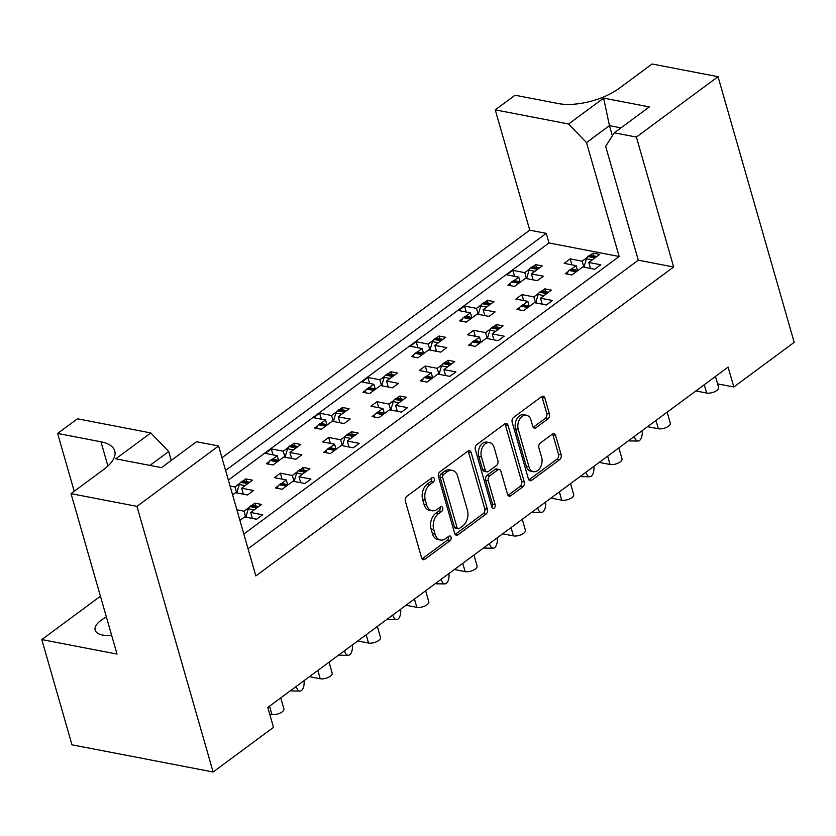 <?xml version="1.0" encoding="UTF-8"?>
<svg xmlns="http://www.w3.org/2000/svg" width="836" height="836" viewBox="0 0 836 836"><rect width="100%" height="100%" fill="white"/><g stroke="black" fill="none" stroke-linecap="round" stroke-linejoin="round"><path stroke-width="1.25" d="M434.312 478.662A2.55 1.745 100.9 0 0 433.132 477.387A2.55 1.745 100.9 0 0 432.024 477.68L406.829 496.302A3.637 2.487 100.9 0 0 405.366 501.203L421.616 557.894A3.637 2.487 100.9 0 0 423.298 559.712A3.637 2.487 100.9 0 0 424.897 559.284L450.081 540.662A2.55 1.745 100.9 0 0 451.106 537.235A2.55 1.745 100.9 0 0 449.935 535.96A2.55 1.745 100.9 0 0 448.817 536.252L445.557 538.666A11.641 7.952 100.9 0 1 440.467 540.025A11.641 7.952 100.9 0 1 435.086 534.194L433.727 529.47A11.641 7.952 100.9 0 1 438.419 513.785L441.68 511.381A2.55 1.745 100.9 0 0 442.714 507.943A2.55 1.745 100.9 0 0 441.533 506.668A2.55 1.745 100.9 0 0 440.415 506.971L437.155 509.375A11.641 7.952 100.9 0 1 432.066 510.733A11.641 7.952 100.9 0 1 426.684 504.913L425.325 500.189A11.641 7.952 100.9 0 1 430.028 484.504L433.288 482.09A2.55 1.745 100.9 0 0 434.312 478.662M432.066 510.733L429.411 510.221A11.641 7.952 100.9 0 1 424.03 504.401L422.671 499.677A11.641 7.952 100.9 0 1 427.363 483.992L430.624 481.578A2.55 1.745 100.9 0 0 431.658 478.14A2.55 1.745 100.9 0 0 431.606 477.983M422.086 558.876A3.637 2.487 100.9 0 0 422.232 558.772L447.427 540.15A2.55 1.745 100.9 0 0 448.451 536.722A2.55 1.745 100.9 0 0 448.399 536.566M440.467 540.025L437.803 539.513A11.641 7.952 100.9 0 1 432.421 533.681L431.073 528.958A11.641 7.952 100.9 0 1 435.765 513.273L439.025 510.869A2.55 1.745 100.9 0 0 440.049 507.431A2.55 1.745 100.9 0 0 439.997 507.274M106.412 617.072A23.732 10.325 -16 0 0 100.957 620.364A23.732 10.325 -16 0 0 95.168 630.177A23.732 10.325 -16 0 0 111.648 635.339M547.967 418.857A3.637 2.487 100.9 0 0 549.44 413.956L544.873 398.051A3.637 2.487 100.9 0 0 543.191 396.233A3.637 2.487 100.9 0 0 541.603 396.651L513.628 417.342A3.637 2.487 100.9 0 0 512.165 422.243L528.415 478.923A3.637 2.487 100.9 0 0 530.097 480.742A3.637 2.487 100.9 0 0 531.686 480.324L559.66 459.643A3.637 2.487 100.9 0 0 561.134 454.732L555.626 435.525A3.637 2.487 100.9 0 0 553.944 433.706A3.637 2.487 100.9 0 0 552.345 434.135L540.38 442.986A3.637 2.487 100.9 0 0 538.907 447.887L541.644 457.407A9.739 6.646 100.9 0 1 540.307 467.523A9.739 6.646 100.9 0 1 533.462 471.661A9.739 6.646 100.9 0 1 528.958 466.791L518.257 429.474A9.739 6.646 100.9 0 1 519.595 419.358A9.739 6.646 100.9 0 1 526.44 415.22A9.739 6.646 100.9 0 1 530.944 420.09L532.72 426.308A3.637 2.487 100.9 0 0 534.403 428.136A3.637 2.487 100.9 0 0 536.001 427.708L547.967 418.857L545.312 418.345A3.637 2.487 100.9 0 0 546.775 413.444L542.219 397.539A3.637 2.487 100.9 0 0 541.749 396.546M717.591 383.86L733.82 386.995L728.114 367.098L267.792 707.465L273.497 727.362L213.117 772.004L136.947 506.355L218.583 445.996L196.512 441.742L161.494 467.637L115.776 458.828L150.793 432.933L77.434 418.805L57.632 433.445L74.216 491.296M733.82 386.995L794.2 342.342L718.03 76.693L652.101 63.996L619.257 88.282A44.486 19.364 -16 0 1 558.385 103.57L515.049 95.22L495.246 109.861L529.752 230.172L546.232 233.349L225.584 470.438M218.583 445.996L255.837 575.931L673.649 266.998L636.395 137.052L718.03 76.693M471.149 452.569A3.637 2.487 100.9 0 0 469.466 450.74A3.637 2.487 100.9 0 0 467.878 451.168L439.903 471.849A3.637 2.487 100.9 0 0 438.44 476.75L454.69 533.441A3.637 2.487 100.9 0 0 456.372 535.259A3.637 2.487 100.9 0 0 457.961 534.831L485.935 514.15A3.637 2.487 100.9 0 0 487.409 509.249L471.149 452.569L468.494 452.057A3.637 2.487 100.9 0 0 468.024 451.064M476.771 444.595L504.735 423.915A3.637 2.487 100.9 0 1 506.334 423.486A3.637 2.487 100.9 0 1 508.016 425.305L524.266 481.996A3.637 2.487 100.9 0 1 522.803 486.897L510.827 495.748A3.637 2.487 100.9 0 1 509.239 496.176A3.637 2.487 100.9 0 1 507.556 494.348L500.963 471.358A3.637 2.487 100.9 0 0 499.28 469.539A3.637 2.487 100.9 0 0 497.692 469.968L489.75 475.841A3.637 2.487 100.9 0 0 488.276 480.742L495.142 504.672A2.55 1.745 100.9 0 1 494.797 507.316A2.55 1.745 100.9 0 1 493 508.403A2.55 1.745 100.9 0 1 491.819 507.128L475.297 449.496A3.637 2.487 100.9 0 1 476.771 444.595M248.041 548.75L638.296 260.184L673.649 266.998M243.819 534.026L619.162 256.495L586.506 142.601L568.616 124L603.634 98.105L649.353 106.914L614.335 132.809L636.395 137.052M614.335 132.809L605.64 146.29L638.296 260.184M529.752 230.172L221.948 457.762M246.63 481.672L245.836 478.903L242.952 481.034M236.672 492.895L234.968 486.939L239.744 483.396M243.318 494.17L241.614 488.214L252.482 480.177L245.836 478.903M232.596 494.881L235.574 492.676L247.54 494.985L253.58 490.523L241.614 488.214M291.628 458.452L289.914 452.495L301.88 454.805L295.839 459.267L283.874 456.958L273.006 464.994L266.37 463.719L269.255 461.587M289.914 452.495L300.782 444.459L294.136 443.185L294.941 445.964M284.982 457.177L283.268 451.221L288.054 447.688M291.252 445.316L294.136 443.185M278.566 460.322L277.238 455.683L265.273 453.373L271.313 448.911L283.268 451.221M272.452 459.215L277.238 455.683M339.928 422.744L338.214 416.788L350.18 419.087L344.139 423.549L332.185 421.25L321.317 429.286L314.67 428.001L317.555 425.869M338.214 416.788L349.082 408.752L342.446 407.466L343.241 410.246M333.282 421.459L331.578 415.502L336.354 411.97M339.552 409.598L342.446 407.466M326.866 424.615L325.538 419.965L313.573 417.666L319.613 413.193L331.578 415.502M320.763 423.497L325.538 419.965M388.228 387.026L386.525 381.07L398.479 383.369L392.45 387.841L380.485 385.532L369.616 393.568L362.97 392.283L365.854 390.151M386.525 381.07L397.393 373.034L390.746 371.748L391.541 374.528M381.582 385.741L379.878 379.784L384.654 376.252M387.852 373.891L390.746 371.748M375.165 388.897L373.838 384.246L361.873 381.947L367.913 377.485L379.878 379.784M369.063 387.789L373.838 384.246M436.528 351.308L434.825 345.352L446.79 347.661L440.75 352.123L428.784 349.814L417.916 357.85L411.27 356.575L414.165 354.433M434.825 345.352L445.692 337.316L439.046 336.03L439.84 338.81M429.882 350.023L428.178 344.066L432.954 340.534M436.162 338.172L439.046 336.03M423.476 353.179L422.138 348.539L410.183 346.229L416.213 341.767L428.178 344.066M417.363 352.071L422.138 348.539M484.838 315.59L483.124 309.633L495.09 311.943L489.05 316.405L477.084 314.096L466.216 322.132L459.57 320.857L462.465 318.725M483.124 309.633L493.992 301.597L487.346 300.323L488.151 303.102M478.192 314.315L476.478 308.359L481.254 304.826M484.462 302.454L487.346 300.323M471.776 317.461L470.449 312.821L458.483 310.511L464.523 306.049L476.478 308.359M465.662 316.353L470.449 312.821M533.138 279.872L531.424 273.915L543.39 276.225L537.349 280.687L525.395 278.388L514.527 286.424L507.88 285.139L510.765 283.007M531.424 273.915L542.292 265.879L535.657 264.604L536.451 267.384M526.492 278.597L524.789 272.64L529.564 269.108M532.762 266.736L535.657 264.604M520.076 281.753L518.748 277.103L506.783 274.804L512.823 270.331L524.789 272.64M513.973 280.635L518.748 277.103M715.47 376.451L718.615 387.423A7.419 3.229 164 0 1 716.797 390.485A7.419 3.229 164 0 1 706.65 393.035L695.855 390.955M667.159 412.169L670.305 423.141A7.419 3.229 164 0 1 668.497 426.203A7.419 3.229 164 0 1 658.35 428.753L647.555 426.673M618.859 447.887L622.005 458.849A7.419 3.229 164 0 1 620.197 461.921A7.419 3.229 164 0 1 610.05 464.471L599.245 462.392M570.56 483.605L573.705 494.567A7.419 3.229 164 0 1 571.897 497.639A7.419 3.229 164 0 1 561.75 500.179L550.945 498.099M522.26 519.313L525.405 530.285A7.419 3.229 164 0 1 523.587 533.347A7.419 3.229 164 0 1 513.44 535.897L502.645 533.817M473.949 555.031L477.095 566.003A7.419 3.229 164 0 1 475.287 569.065A7.419 3.229 164 0 1 465.14 571.615L454.345 569.535M425.649 590.749L428.795 601.711A7.419 3.229 164 0 1 426.987 604.783A7.419 3.229 164 0 1 416.84 607.333L406.035 605.254M377.349 626.467L380.495 637.429A7.419 3.229 164 0 1 378.687 640.501A7.419 3.229 164 0 1 368.54 643.041L357.735 640.961M329.05 662.175L332.195 673.147A7.419 3.229 164 0 1 330.377 676.209A7.419 3.229 164 0 1 320.23 678.759L309.435 676.679M280.739 697.893L283.885 708.865A7.419 3.229 164 0 1 282.077 711.927A7.419 3.229 164 0 1 271.93 714.477L269.683 714.048M255.711 505.937L254.907 503.157L252.023 505.289M245.753 517.15L244.039 511.193L248.825 507.661M252.399 518.435L250.685 512.478L261.553 504.442L254.907 503.157M239.922 520.41L244.655 516.941L256.61 519.24L262.65 514.777L250.685 512.478M300.699 482.717L298.995 476.76L310.95 479.059L304.921 483.521L292.955 481.222L282.087 489.259L275.441 487.973L278.325 485.841M298.995 476.76L309.863 468.724L303.217 467.439L304.011 470.219M294.053 481.431L292.349 475.475L297.125 471.943M300.323 469.581L303.217 467.439M287.636 484.587L286.309 479.937L274.344 477.638L280.384 473.176L292.349 475.475M281.533 483.48L286.309 479.937M348.999 446.999L347.295 441.042L359.261 443.352L353.22 447.814L341.255 445.504L330.387 453.54L323.741 452.266L326.636 450.123M347.295 441.042L358.163 433.006L351.517 431.721L352.311 434.501M342.352 445.713L340.649 439.757L345.425 436.225M348.633 433.863L351.517 431.721M335.947 448.869L334.609 444.229L322.654 441.92L328.684 437.458L340.649 439.757M329.833 447.762L334.609 444.229M397.309 411.281L395.595 405.324L407.56 407.634L401.52 412.096L389.555 409.786L378.687 417.822L372.041 416.547L374.936 414.416M395.595 405.324L406.463 397.288L399.817 396.013L400.611 398.793M390.663 410.006L388.949 404.049L393.725 400.517M396.933 398.145L399.817 396.013M384.246 413.151L382.909 408.511L370.954 406.202L376.994 401.74L388.949 404.049M378.133 412.043L382.909 408.511M445.609 375.563L443.895 369.606L455.86 371.915L449.82 376.378L437.865 374.079L426.997 382.115L420.351 380.829L423.235 378.698M443.895 369.606L454.763 361.57L448.117 360.295L448.922 363.075M438.963 374.288L437.249 368.331L442.035 364.799M445.233 362.427L448.117 360.295M432.546 377.444L431.219 372.793L419.254 370.494L425.294 366.022L437.249 368.331M426.433 376.325L431.219 372.793M493.909 339.855L492.205 333.898L504.16 336.197L498.12 340.66L486.165 338.361L475.297 346.397L468.651 345.111L471.535 342.979M492.205 333.898L503.073 325.862L496.427 324.577L497.221 327.357M487.263 338.57L485.559 332.613L490.335 329.081M493.533 326.719L496.427 324.577M480.846 341.725L479.519 337.075L467.554 334.776L473.594 330.314L485.559 332.613M474.743 340.607L479.519 337.075M542.209 304.137L540.505 298.18L552.471 300.479L546.43 304.952L534.465 302.642L523.597 310.678L516.951 309.404L519.846 307.261M540.505 298.18L551.373 290.144L544.727 288.859L545.521 291.639M535.562 302.851L533.859 296.895L538.635 293.363M541.843 291.001L544.727 288.859M529.157 306.007L527.819 301.368L515.864 299.058L521.894 294.596L533.859 296.895M523.043 304.9L527.819 301.368M590.519 268.419L588.805 262.462L600.77 264.772L594.73 269.234L582.765 266.924L571.897 274.96L565.251 273.685L568.146 271.554M588.805 262.462L599.673 254.426L593.027 253.151L593.821 255.931M583.873 267.144L582.159 261.187L586.935 257.655M590.143 255.283L593.027 253.151M577.457 270.289L576.119 265.649L564.164 263.34L570.204 258.878L582.159 261.187M571.343 269.182L576.119 265.649M619.162 256.495L548.991 242.973L546.232 233.349M228.343 480.063L548.991 242.973M244.039 511.193L236.881 509.814M234.968 486.939L230.046 485.988M100.435 596.225L41.8 639.582L71.98 744.813L213.117 772.004M41.8 639.582L117.03 654.076L71.029 493.658L136.947 506.355M150.793 432.933L168.684 451.534L149.926 465.412M171.234 460.437L168.684 451.534M495.246 109.861L568.616 124M282.098 479.132L280.384 473.176M330.398 443.414L328.684 437.458M378.698 407.696L376.994 401.74M426.997 371.978L425.294 366.022M475.308 336.271L473.594 330.314M523.608 300.552L521.894 294.596M571.908 264.834L570.204 258.878M273.017 454.868L271.313 448.911M321.317 419.149L319.613 413.193M369.627 383.442L367.913 377.485M417.927 347.724L416.213 341.767M466.227 312.006L464.523 306.049M514.527 276.288L512.823 270.331M71.029 493.658L103.873 469.372A44.486 19.364 -16 0 0 114.741 450.959A44.486 19.364 -16 0 0 100.957 441.795L57.632 433.445M621.012 127.866L609.444 125.63L586.506 142.601M612.37 135.84L609.444 125.63L603.634 98.105M455.15 534.423A3.637 2.487 100.9 0 0 455.306 534.319L483.281 513.638A3.637 2.487 100.9 0 0 484.744 508.737L468.494 452.057M443.77 474.336A2.55 1.745 100.9 0 0 442.746 477.764L457.01 527.526A2.55 1.745 100.9 0 0 458.191 528.791A2.55 1.745 100.9 0 0 459.309 528.498L462.747 525.959A11.641 7.952 100.9 0 0 467.439 510.273L457.689 476.259A11.641 7.952 100.9 0 0 452.307 470.438A11.641 7.952 100.9 0 0 447.208 471.786L443.77 474.336L441.115 473.824A2.55 1.745 100.9 0 0 440.091 477.251L442.746 477.764M458.191 528.791L455.536 528.279A2.55 1.745 100.9 0 1 454.356 527.004L440.091 477.251M452.307 470.438L449.643 469.926A11.641 7.952 100.9 0 0 444.553 471.274L447.208 471.786M441.115 473.824L444.553 471.274M508.016 495.34A3.637 2.487 100.9 0 0 508.173 495.236L520.138 486.385A3.637 2.487 100.9 0 0 521.612 481.484L505.352 424.792A3.637 2.487 100.9 0 0 504.892 423.81M499.28 469.539L496.626 469.027A3.637 2.487 100.9 0 0 495.027 469.456L487.085 475.329A3.637 2.487 100.9 0 0 485.622 480.23L492.488 504.16L495.142 504.672M491.85 507.222A2.55 1.745 100.9 0 0 492.488 504.16M494.118 447.511A9.739 6.646 100.9 0 0 489.624 442.641A9.739 6.646 100.9 0 0 482.769 446.779A9.739 6.646 100.9 0 0 481.442 456.884L485.204 470.031A3.637 2.487 100.9 0 0 486.886 471.849A3.637 2.487 100.9 0 0 488.485 471.431L496.427 465.558A3.637 2.487 100.9 0 0 497.89 460.657L494.118 447.511M489.624 442.641L486.96 442.129A9.739 6.646 100.9 0 0 480.115 446.267A9.739 6.646 100.9 0 0 478.777 456.372L481.442 456.884M486.886 471.849L484.232 471.337A3.637 2.487 100.9 0 1 482.55 469.518L478.777 456.372M533.19 427.3A3.637 2.487 100.9 0 0 533.337 427.196L545.312 418.345M526.44 415.22L523.785 414.708A9.739 6.646 100.9 0 0 516.93 418.846A9.739 6.646 100.9 0 0 515.603 428.962L518.257 429.474M533.462 471.661L530.797 471.149A9.739 6.646 100.9 0 1 526.304 466.279L515.603 428.962M528.875 479.916A3.637 2.487 100.9 0 0 529.031 479.812L557.006 459.131A3.637 2.487 100.9 0 0 558.469 454.22L552.962 435.013A3.637 2.487 100.9 0 0 552.502 434.03M295.526 686.962L296.383 686.973A8.161 4.149 90.6 0 0 299.915 691.048L291.931 690.964A8.161 4.149 -89.4 0 1 290.667 690.557M299.915 691.048A8.161 4.149 90.6 0 0 304.011 680.692M258.669 506.574A3.71 2.529 100.9 0 0 257.519 507.034L250.884 505.749L249.786 506.564L256.433 507.839A3.71 2.529 100.9 0 0 255.471 508.936M257.519 507.034L256.433 507.839M246.432 517.275L246.171 516.042L248.344 508.758A3.71 2.529 -79.1 0 1 249.786 506.564M250.884 505.749A3.71 2.529 -79.1 0 1 252.503 505.32L258.742 506.522M296.383 686.973L296.226 686.44M343.826 651.254L344.683 651.265A8.161 4.149 90.6 0 0 348.225 655.33L340.242 655.246A8.161 4.149 -89.4 0 1 338.967 654.839M348.225 655.33A8.161 4.149 90.6 0 0 352.311 644.974M288.18 484.755A3.71 2.529 100.9 0 0 287.03 485.214L285.933 486.019A3.71 2.529 100.9 0 0 284.971 487.127M287.03 485.214L280.384 483.929L279.287 484.744L285.933 486.019M306.969 470.856A3.71 2.529 100.9 0 0 305.83 471.316L299.183 470.031L298.086 470.846L304.732 472.121A3.71 2.529 100.9 0 0 303.771 473.228M305.83 471.316L304.732 472.121M294.732 481.567L294.471 480.324L296.644 473.051A3.71 2.529 -79.1 0 1 298.086 470.846M299.183 470.031A3.71 2.529 -79.1 0 1 300.803 469.602L307.042 470.804M277.625 488.402A3.71 2.529 -79.1 0 1 279.287 484.744M280.384 483.929A3.71 2.529 -79.1 0 1 282.004 483.501A3.71 2.529 -79.1 0 1 282.359 483.605M344.683 651.265L344.536 650.732M392.126 615.536L392.983 615.547A8.161 4.149 90.6 0 0 396.525 619.612L388.541 619.528A8.161 4.149 -89.4 0 1 387.277 619.121M396.525 619.612A8.161 4.149 90.6 0 0 400.611 609.256M336.48 449.036A3.71 2.529 100.9 0 0 335.33 449.496L334.233 450.311A3.71 2.529 100.9 0 0 333.271 451.409M335.33 449.496L328.684 448.221L327.597 449.026L334.233 450.311M355.279 435.138A3.71 2.529 100.9 0 0 354.13 435.598L347.483 434.323L346.386 435.128L353.032 436.413A3.71 2.529 100.9 0 0 352.071 437.51M354.13 435.598L353.032 436.413M343.032 445.849L342.77 444.606L344.944 437.332A3.71 2.529 -79.1 0 1 346.386 435.128M347.483 434.323A3.71 2.529 -79.1 0 1 349.103 433.884L355.342 435.086M325.925 452.684A3.71 2.529 -79.1 0 1 327.597 449.026M328.684 448.221A3.71 2.529 -79.1 0 1 330.314 447.782A3.71 2.529 -79.1 0 1 330.669 447.897M392.983 615.547L392.836 615.014M440.426 579.818L441.293 579.829A8.161 4.149 90.6 0 0 444.825 583.894L436.841 583.821A8.161 4.149 -89.4 0 1 435.577 583.413M444.825 583.894A8.161 4.149 90.6 0 0 448.922 573.548M384.779 413.329A3.71 2.529 100.9 0 0 383.64 413.778L382.543 414.593A3.71 2.529 100.9 0 0 381.582 415.691M383.64 413.778L376.994 412.503L375.897 413.308L382.543 414.593M403.579 399.43A3.71 2.529 100.9 0 0 402.43 399.88L395.783 398.605L394.686 399.409L401.332 400.695A3.71 2.529 100.9 0 0 400.371 401.792M402.43 399.88L401.332 400.695M391.332 410.131L391.07 408.898L393.254 401.614A3.71 2.529 -79.1 0 1 394.686 399.409M395.783 398.605A3.71 2.529 -79.1 0 1 397.403 398.176L403.652 399.378M374.235 416.965A3.71 2.529 -79.1 0 1 375.897 413.308M376.994 412.503A3.71 2.529 -79.1 0 1 378.614 412.064A3.71 2.529 -79.1 0 1 378.969 412.179M441.293 579.829L441.136 579.296M488.736 544.1L489.593 544.111A8.161 4.149 90.6 0 0 493.125 548.186L485.141 548.102A8.161 4.149 -89.4 0 1 483.877 547.695M493.125 548.186A8.161 4.149 90.6 0 0 497.221 537.83M433.079 377.611A3.71 2.529 100.9 0 0 431.94 378.071L430.843 378.875A3.71 2.529 100.9 0 0 429.882 379.972M431.94 378.071L425.294 376.785L424.197 377.6L430.843 378.875M451.879 363.712A3.71 2.529 100.9 0 0 450.729 364.172L444.094 362.887L442.996 363.702L449.643 364.977A3.71 2.529 100.9 0 0 448.681 366.074M450.729 364.172L449.643 364.977M439.642 374.413L439.381 373.18L441.554 365.896A3.71 2.529 -79.1 0 1 442.996 363.702M444.094 362.887A3.71 2.529 -79.1 0 1 445.713 362.458L451.952 363.66M422.535 381.247A3.71 2.529 -79.1 0 1 424.197 377.6M425.294 376.785A3.71 2.529 -79.1 0 1 426.914 376.357A3.71 2.529 -79.1 0 1 427.269 376.461M489.593 544.111L489.436 543.578M537.036 508.392L537.893 508.392A8.161 4.149 90.6 0 0 541.435 512.468L533.452 512.384A8.161 4.149 -89.4 0 1 532.177 511.977M541.435 512.468A8.161 4.149 90.6 0 0 545.521 502.112M481.39 341.893A3.71 2.529 100.9 0 0 480.24 342.352L479.143 343.157A3.71 2.529 100.9 0 0 478.182 344.265M480.24 342.352L473.594 341.067L472.497 341.882L479.143 343.157M500.179 327.994A3.71 2.529 100.9 0 0 499.04 328.454L492.394 327.169L491.296 327.984L497.942 329.259A3.71 2.529 100.9 0 0 496.981 330.366M499.04 328.454L497.942 329.259M487.942 338.705L487.681 337.462L489.854 330.189A3.71 2.529 -79.1 0 1 491.296 327.984M492.394 327.169A3.71 2.529 -79.1 0 1 494.013 326.74L500.252 327.942M470.835 345.54A3.71 2.529 -79.1 0 1 472.497 341.882M473.594 341.067A3.71 2.529 -79.1 0 1 475.214 340.639A3.71 2.529 -79.1 0 1 475.569 340.743M537.893 508.392L537.747 507.87M585.336 472.674L586.193 472.685A8.161 4.149 90.6 0 0 589.735 476.75L581.751 476.666A8.161 4.149 -89.4 0 1 580.487 476.259M589.735 476.75A8.161 4.149 90.6 0 0 593.821 466.394M529.69 306.175A3.71 2.529 100.9 0 0 528.54 306.634L527.443 307.449A3.71 2.529 100.9 0 0 526.481 308.547M528.54 306.634L521.894 305.349L520.807 306.164L527.443 307.449M548.489 292.276A3.71 2.529 100.9 0 0 547.34 292.736L540.693 291.461L539.596 292.266L546.242 293.551A3.71 2.529 100.9 0 0 545.281 294.648M547.34 292.736L546.242 293.551M536.242 302.987L535.98 301.744L538.154 294.471A3.71 2.529 -79.1 0 1 539.596 292.266M540.693 291.461A3.71 2.529 -79.1 0 1 542.313 291.022L548.552 292.224M519.135 309.822A3.71 2.529 -79.1 0 1 520.807 306.164M521.894 305.349A3.71 2.529 -79.1 0 1 523.524 304.921A3.71 2.529 -79.1 0 1 523.879 305.035M586.193 472.685L586.046 472.152M633.636 436.956L634.503 436.967A8.161 4.149 90.6 0 0 638.035 441.032L630.051 440.959A8.161 4.149 -89.4 0 1 628.787 440.551M638.035 441.032A8.161 4.149 90.6 0 0 642.132 430.686M577.99 270.456A3.71 2.529 100.9 0 0 576.85 270.916L575.753 271.731A3.71 2.529 100.9 0 0 574.792 272.829M576.85 270.916L570.204 269.641L569.107 270.446L575.753 271.731M596.789 256.568A3.71 2.529 100.9 0 0 595.64 257.018L588.993 255.743L587.896 256.547L594.542 257.833A3.71 2.529 100.9 0 0 593.581 258.93M595.64 257.018L594.542 257.833M584.542 267.269L584.28 266.036L586.464 258.752A3.71 2.529 -79.1 0 1 587.896 256.547M588.993 255.743A3.71 2.529 -79.1 0 1 590.613 255.304L596.862 256.506M567.445 274.103A3.71 2.529 -79.1 0 1 569.107 270.446M570.204 269.641A3.71 2.529 -79.1 0 1 571.824 269.202A3.71 2.529 -79.1 0 1 572.179 269.317M634.503 436.967L634.346 436.434M249.598 482.309A3.71 2.529 100.9 0 0 248.449 482.769L241.803 481.494L240.705 482.299L247.351 483.584A3.71 2.529 100.9 0 0 246.39 484.681M248.449 482.769L247.351 483.584M237.351 493.021L237.09 491.777L239.274 484.504A3.71 2.529 -79.1 0 1 240.705 482.299M241.803 481.494A3.71 2.529 -79.1 0 1 243.422 481.055L249.661 482.257M279.099 460.5A3.71 2.529 100.9 0 0 277.96 460.95L276.862 461.765A3.71 2.529 100.9 0 0 275.901 462.862M277.96 460.95L271.313 459.675L270.216 460.479L276.862 461.765M297.898 446.602A3.71 2.529 100.9 0 0 296.749 447.051L290.102 445.776L289.005 446.581L295.651 447.866A3.71 2.529 100.9 0 0 294.69 448.963M296.749 447.051L295.651 447.866M285.651 457.302L285.389 456.069L287.574 448.786A3.71 2.529 -79.1 0 1 289.005 446.581M290.102 445.776A3.71 2.529 -79.1 0 1 291.733 445.348L297.971 446.549M268.555 464.137A3.71 2.529 -79.1 0 1 270.216 460.479M271.313 459.675A3.71 2.529 -79.1 0 1 272.933 459.236A3.71 2.529 -79.1 0 1 273.288 459.351M327.399 424.782A3.71 2.529 100.9 0 0 326.259 425.242L325.162 426.046A3.71 2.529 100.9 0 0 324.201 427.144M326.259 425.242L319.613 423.956L318.516 424.772L325.162 426.046M346.198 410.884A3.71 2.529 100.9 0 0 345.059 411.343L338.413 410.058L337.316 410.873L343.962 412.148A3.71 2.529 100.9 0 0 343 413.245M345.059 411.343L343.962 412.148M333.961 421.584L333.7 420.351L335.873 413.068A3.71 2.529 -79.1 0 1 337.316 410.873M338.413 410.058A3.71 2.529 -79.1 0 1 340.033 409.63L346.271 410.831M316.854 428.419A3.71 2.529 -79.1 0 1 318.516 424.772M319.613 423.956A3.71 2.529 -79.1 0 1 321.233 423.528A3.71 2.529 -79.1 0 1 321.588 423.633M375.709 389.064A3.71 2.529 100.9 0 0 374.559 389.524L373.462 390.328A3.71 2.529 100.9 0 0 372.501 391.436M374.559 389.524L367.913 388.238L366.816 389.053L373.462 390.328M394.498 375.165A3.71 2.529 100.9 0 0 393.359 375.625L386.713 374.34L385.615 375.155L392.262 376.43A3.71 2.529 100.9 0 0 391.3 377.538M393.359 375.625L392.262 376.43M382.261 385.877L382 384.633L384.173 377.36A3.71 2.529 -79.1 0 1 385.615 375.155M386.713 374.34A3.71 2.529 -79.1 0 1 388.332 373.911L394.571 375.113M365.154 392.711A3.71 2.529 -79.1 0 1 366.816 389.053M367.913 388.238A3.71 2.529 -79.1 0 1 369.533 387.81A3.71 2.529 -79.1 0 1 369.888 387.914M424.009 353.346A3.71 2.529 100.9 0 0 422.859 353.806L421.762 354.621A3.71 2.529 100.9 0 0 420.811 355.718M422.859 353.806L416.213 352.531L415.126 353.335L421.762 354.621M442.808 339.447A3.71 2.529 100.9 0 0 441.659 339.907L435.013 338.632L433.915 339.437L440.562 340.722A3.71 2.529 100.9 0 0 439.6 341.82M441.659 339.907L440.562 340.722M430.561 350.159L430.3 348.915L432.484 341.642A3.71 2.529 -79.1 0 1 433.915 339.437M435.013 338.632A3.71 2.529 -79.1 0 1 436.632 338.193L442.871 339.395M413.454 356.993A3.71 2.529 -79.1 0 1 415.126 353.335M416.213 352.531A3.71 2.529 -79.1 0 1 417.843 352.092A3.71 2.529 -79.1 0 1 418.199 352.207M472.309 317.638A3.71 2.529 100.9 0 0 471.17 318.088L470.072 318.903A3.71 2.529 100.9 0 0 469.111 320M471.17 318.088L464.523 316.813L463.426 317.617L470.072 318.903M491.108 303.74A3.71 2.529 100.9 0 0 489.959 304.189L483.312 302.914L482.215 303.719L488.861 305.004A3.71 2.529 100.9 0 0 487.9 306.101M489.959 304.189L488.861 305.004M478.861 314.44L478.6 313.207L480.784 305.924A3.71 2.529 -79.1 0 1 482.215 303.719M483.312 302.914A3.71 2.529 -79.1 0 1 484.943 302.486L491.181 303.687M461.765 321.275A3.71 2.529 -79.1 0 1 463.426 317.617M464.523 316.813A3.71 2.529 -79.1 0 1 466.143 316.374A3.71 2.529 -79.1 0 1 466.498 316.489M520.609 281.92A3.71 2.529 100.9 0 0 519.47 282.38L518.372 283.185A3.71 2.529 100.9 0 0 517.411 284.282M519.47 282.38L512.823 281.095L511.726 281.91L518.372 283.185M539.408 268.022A3.71 2.529 100.9 0 0 538.269 268.481L531.623 267.196L530.526 268.011L537.172 269.286A3.71 2.529 100.9 0 0 536.21 270.383M538.269 268.481L537.172 269.286M527.171 278.722L526.91 277.489L529.083 270.206A3.71 2.529 -79.1 0 1 530.526 268.011M531.623 267.196A3.71 2.529 -79.1 0 1 533.243 266.768L539.481 267.969M510.065 285.557A3.71 2.529 -79.1 0 1 511.726 281.91M512.823 281.095A3.71 2.529 -79.1 0 1 514.443 280.666A3.71 2.529 -79.1 0 1 514.798 280.771M271.93 714.477L269.547 706.169M320.23 678.759L317.847 670.462M368.54 643.041L366.158 634.743M416.84 607.333L414.457 599.025M465.14 571.615L462.757 563.307M513.44 535.897L511.057 527.589M561.75 500.179L559.368 491.881M610.05 464.471L607.667 456.163M658.35 428.753L655.967 420.445M706.65 393.035L704.267 384.727M107.907 466.039L100.957 441.795M427.363 483.992L430.028 484.504M422.671 499.677L425.325 500.189M424.03 504.401L426.684 504.913M439.025 510.869L441.68 511.381M435.765 513.273L438.419 513.785M431.073 528.958L433.727 529.47M432.421 533.681L435.086 534.194M447.427 540.15L450.081 540.662M422.232 558.772L424.897 559.284M430.624 481.578L433.288 482.09M484.744 508.737L487.409 509.249M483.281 513.638L485.935 514.15M455.306 534.319L457.961 534.831M454.356 527.004L457.01 527.526M505.352 424.792L508.016 425.305M521.612 481.484L524.266 481.996M520.138 486.385L522.803 486.897M508.173 495.236L510.827 495.748M495.027 469.456L497.692 469.968M487.085 475.329L489.75 475.841M485.622 480.23L488.276 480.742M482.55 469.518L485.204 470.031M533.337 427.196L536.001 427.708M526.304 466.279L528.958 466.791M552.962 435.013L555.626 435.525M558.469 454.22L561.134 454.732M557.006 459.131L559.66 459.643M529.031 479.812L531.686 480.324M542.219 397.539L544.873 398.051M546.775 413.444L549.44 413.956M254.186 509.887L248.344 508.758M302.486 474.169L296.644 473.051M350.786 438.461L344.944 437.332M399.096 402.743L393.254 401.614M447.396 367.025L441.554 365.896M495.696 331.307L489.854 330.189M543.996 295.599L538.154 294.471M592.306 259.881L586.464 258.752M245.105 485.632L239.274 484.504M293.415 449.914L287.574 448.786M341.715 414.196L335.873 413.068M390.015 378.478L384.173 377.36M438.315 342.77L432.484 341.642M486.625 307.052L480.784 305.924M534.925 271.334L529.083 270.206M282.004 483.501L288.242 484.702M330.314 447.782L336.553 448.984M378.614 412.064L384.853 413.266M426.914 376.357L433.152 377.558M475.214 340.639L481.452 341.84M523.524 304.921L529.763 306.122M571.824 269.202L578.063 270.404M272.933 459.236L279.172 460.448M321.233 423.528L327.472 424.73M369.533 387.81L375.782 389.012M417.843 352.092L424.082 353.294M466.143 316.374L472.382 317.575M514.443 280.666L520.682 281.868"/></g></svg>
